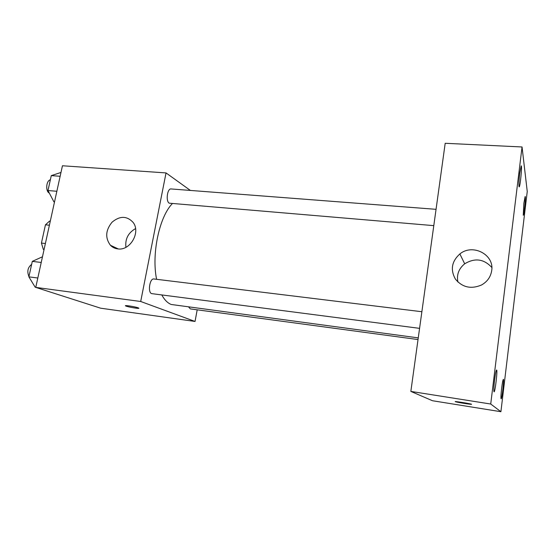 <?xml version="1.0" encoding="UTF-8"?>
<svg xmlns="http://www.w3.org/2000/svg" width="555" height="555" viewBox="0 0 555 555"><rect width="100%" height="100%" fill="white"/><g stroke="black" fill="none" stroke-linecap="round" stroke-linejoin="round"><path stroke-width="0.83" d="M45.385 243.513L41.431 243.069L45.448 224.817L49.548 221.098L50.29 221.174M44.032 249.695L43.325 249.41L41.431 243.069M44.074 249.5L43.325 249.41M49.402 225.212L45.448 224.817M197.191 309.815L195.041 321.449L100.635 308.192L35.756 287.393L62.451 165.765L166.035 172.924L190.386 190.434M161.776 294.927C164.488 299.894 167.638 303.079 171.224 304.48L418.255 337.884M172.314 203.657C159.327 216.797 151.376 254.1 156.6 279.304M195.041 321.449L140.699 301.49L166.035 172.924M436.05 209.325L171.079 188.95C167.298 188.256 165.598 201.264 169.226 203.185L433.788 225.642M188.762 307.151L190.358 308.899L418.019 339.556M419.573 328.352L151.994 293.664C147.484 293.463 149.524 278.041 153.929 278.978L421.876 311.73M140.699 301.49L35.756 287.393M117.847 248.911C114.934 248.564 112.457 247.35 110.424 245.268C105.02 237.915 105.561 230.214 112.055 222.187C119.873 215.715 126.887 215.777 133.096 222.382C140.956 232.191 130.189 250.95 117.847 248.911M138.035 307.796L138.59 308.025C141.095 309.211 127.581 307.026 125.68 305.937C123.356 304.868 134.747 306.582 138.035 307.796M138.812 308.226C138.979 308.913 127.275 306.866 125.68 305.93L125.458 305.729M125.909 247.308C125.014 238.983 128.226 232.753 135.552 228.611M432.477 400.731L410.846 391.414L445.193 143.287L522.047 146.971L527.25 191.482L500.908 411.713L432.477 400.731M500.908 411.713L490.724 404.026L410.846 391.414M471.528 404.248C472.777 404.824 458.152 402.548 455.683 401.792C452.048 400.814 468.254 403.242 471.16 404.123L471.528 404.248C472.777 404.817 458.152 402.541 455.69 401.785L455.287 401.619M490.724 404.026L522.047 146.971M491.709 270.528C490.738 276.841 487.366 281.649 481.594 284.958C471.119 289.405 462.391 287.455 455.405 279.116C450.209 269.73 451.694 261.343 459.866 253.94C472.534 243.361 494.429 254.426 491.709 270.528M519.751 173.098C519.036 179.452 518.772 183.892 518.981 186.411L519.168 186.889C520.132 187.424 522.276 165.459 521.214 165.834L519.751 173.098M494.581 380.002C493.811 386.766 493.631 390.706 494.026 391.844L494.068 391.865C495.115 392.482 497.759 369.658 496.607 369.984C496.059 370.442 495.379 373.779 494.581 380.002M501.644 388.327C500.964 394.341 500.783 397.831 501.089 398.788L501.116 398.809C501.942 399.35 504.287 379.003 503.371 379.315C502.927 379.745 502.351 382.749 501.644 388.327M523.858 203.276L523.261 215.257C524.031 215.742 526.001 196.172 525.148 196.512L523.858 203.276M457.896 282.03C456.488 274.746 458.749 268.669 464.688 263.805C474.865 257.666 483.911 258.887 491.827 267.482M35.777 287.282L35.173 287.206L28.874 276.855L32.301 261.377L42.478 256.771M37.816 278.013L28.874 276.855M41.23 262.459L32.301 261.377M31.628 264.388C27.771 267.392 26.869 271.444 28.943 276.543M54.522 201.902L53.918 201.847L47.98 190.538L51.289 175.616L60.981 172.459M56.853 191.274L47.98 190.538M60.148 176.275L51.289 175.616M50.359 179.806C46.162 180.528 45.323 191.406 49.333 193.112M118.277 248.945L110.424 245.268M464.688 263.805L459.866 253.94"/></g></svg>
